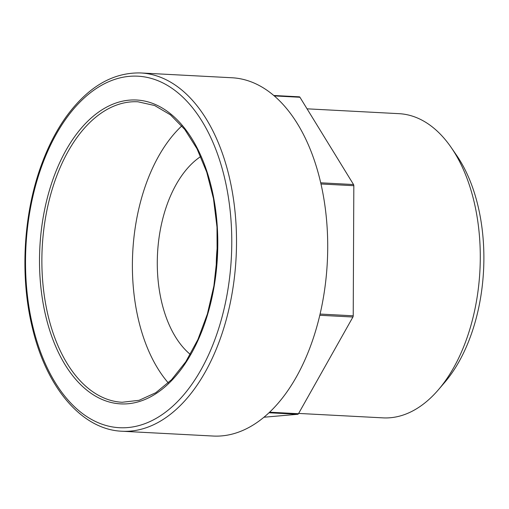 <?xml version="1.0" encoding="UTF-8"?>
<svg xmlns="http://www.w3.org/2000/svg" width="509" height="509" viewBox="0 0 509 509"><rect width="100%" height="100%" fill="white"/><g stroke="black" fill="none" stroke-linecap="round" stroke-linejoin="round"><path stroke-width="0.76" d="M121.975 431.238L213.169 436.041A179.384 104.835 -87 0 0 262.059 418.754A179.384 104.835 -87 0 0 326.574 220.142A179.384 104.835 -87 0 0 232.034 77.762L140.84 72.959C112.96 72.227 88.114 86.759 66.316 116.567C57.027 129.534 49.138 144.543 42.654 161.588C23.401 211.521 19.488 276.043 32.531 328.42C46.618 387.953 82.076 429.679 121.975 431.238A179.384 104.835 -87 0 0 170.859 413.951A179.384 104.835 -87 0 0 235.374 215.339A179.384 104.835 -87 0 0 140.84 72.959M307.048 108.824L399.05 113.672A152.312 89.011 93 0 1 451.139 147.413A152.312 89.011 93 0 1 438.376 389.786A152.312 89.011 93 0 1 424.544 403.192A152.312 89.011 93 0 1 383.035 417.87L298.649 413.429M438.376 389.786L444.58 382.552A142.832 83.47 -87 0 0 456.548 155.258L451.139 147.413M263.942 417.234L297.778 414.281A1.692 0.986 -87 0 0 298.478 413.722L352.928 317.018A1.692 0.986 -87 0 0 353.221 315.803L353.825 185.709A1.692 0.986 -87 0 0 353.539 184.538L299.947 97.264A1.692 0.986 -87 0 0 299.33 96.825A1.692 0.986 -87 0 0 299.247 96.831L273.797 95.488M181.834 125.882A150.448 87.923 -87 0 0 168.301 382.914M200.724 156.524A107.972 63.097 -87 0 0 157.535 253.476A107.972 63.097 -87 0 0 190.302 354.423M217.483 244.988A107.972 63.097 -87 0 0 216.261 268.211M274.287 95.908L299.947 97.264M353.539 184.538L320.708 182.807M320.975 183.978L353.825 185.709M353.221 315.803L320.072 314.053M319.786 315.275L352.928 317.018M298.478 413.722L269.598 412.201M269 412.767L297.778 414.281M48.323 316.579A150.448 87.923 93 0 1 137.945 101.787L154.609 105.516L170.413 114.824L184.748 129.426L197.021 148.781L206.73 172.137L213.475 198.593L216.993 227.122L217.133 256.612L213.895 285.924L207.405 313.932L197.912 339.528L185.804 361.74L171.565 379.695L155.779 392.713L139.084 400.309L122.122 402.269A150.448 87.923 93 0 1 48.323 316.579M46.033 317.234A152.14 88.91 -87 0 0 198.955 338.192A152.14 88.91 -87 0 0 140.999 100.432A152.14 88.91 -87 0 0 46.033 317.234M33.072 327.472A175.999 102.856 93 0 1 142.934 76.668A175.999 102.856 93 0 1 209.982 351.719A175.999 102.856 93 0 1 33.072 327.472M299.33 96.825L273.785 95.482"/></g></svg>
